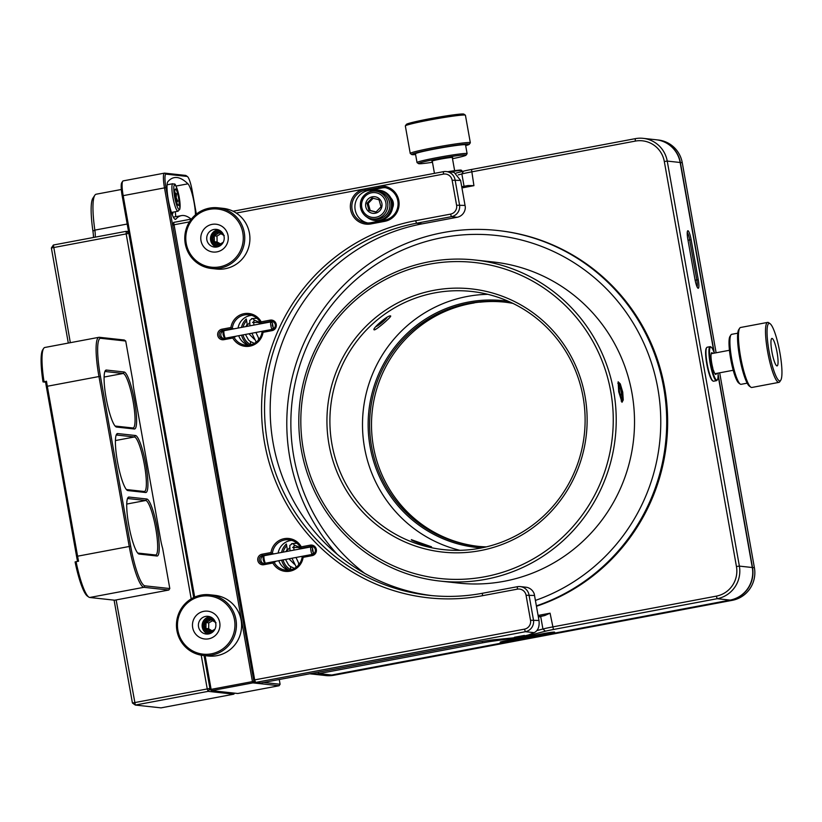 <?xml version="1.0" encoding="UTF-8"?>
<svg xmlns="http://www.w3.org/2000/svg" width="822" height="822" viewBox="0 0 822 822"><rect width="100%" height="100%" fill="white"/><g stroke="black" fill="none" stroke-linecap="round" stroke-linejoin="round"><path stroke-width="1.23" d="M146.768 499.005A28.996 5.158 -100.7 0 1 157.197 528.084A28.996 5.158 -100.7 0 1 156.92 556.001L139.175 554.069A28.996 5.158 -100.7 0 1 138.456 553.761A28.996 5.158 -100.7 0 1 129.033 526.522A28.996 5.158 -100.7 0 1 127.913 497.721A28.996 5.158 -100.7 0 1 129.023 497.063L146.768 499.005L145.761 500.485L128.016 498.543A27.722 4.932 79.3 0 0 127.749 498.553A27.722 4.932 79.3 0 0 127.472 498.656M137.706 553.052A27.722 4.932 79.3 0 0 137.726 553.052L155.471 554.984A27.722 4.932 79.3 0 0 155.738 554.973A27.722 4.932 79.3 0 0 155.728 528.289A27.722 4.932 79.3 0 0 145.761 500.485L126.742 504.061M124.143 371.996A28.996 5.158 -100.7 0 1 134.572 401.074A28.996 5.158 -100.7 0 1 134.294 428.992L116.549 427.06A28.996 5.158 -100.7 0 1 115.83 426.752A28.996 5.158 -100.7 0 1 106.408 399.513A28.996 5.158 -100.7 0 1 105.288 370.712A28.996 5.158 -100.7 0 1 106.398 370.054L124.143 371.996L123.136 373.476L105.391 371.534A27.722 4.932 79.3 0 0 105.124 371.544A27.722 4.932 79.3 0 0 104.846 371.647L106.398 370.054M116.549 427.06L115.101 426.043A27.722 4.932 79.3 0 0 115.101 426.043L132.845 427.974A27.722 4.932 79.3 0 0 133.113 427.964A27.722 4.932 79.3 0 0 133.102 401.28A27.722 4.932 79.3 0 0 123.136 373.476L104.117 377.051M135.455 435.496A28.996 5.158 -100.7 0 1 145.884 464.584A28.996 5.158 -100.7 0 1 145.607 492.501L127.862 490.57A28.996 5.158 -100.7 0 1 127.143 490.261A28.996 5.158 -100.7 0 1 117.721 463.012A28.996 5.158 -100.7 0 1 116.601 434.211A28.996 5.158 -100.7 0 1 117.71 433.564L135.455 435.496L134.448 436.975L116.703 435.043A27.722 4.932 79.3 0 0 116.436 435.054A27.722 4.932 79.3 0 0 116.159 435.146L117.71 433.564M126.393 489.542A27.722 4.932 79.3 0 0 126.413 489.542L144.158 491.484A27.722 4.932 79.3 0 0 144.425 491.474A27.722 4.932 79.3 0 0 144.415 464.79A27.722 4.932 79.3 0 0 134.448 436.975L115.429 440.551M76.076 561.673A40.689 7.244 79.3 0 0 88.745 597.049L87.327 596.042A39.415 7.018 -100.7 0 1 75.09 561.929L78.542 561.21A40.689 7.244 79.3 0 1 77.587 556.196L129.239 546.486L98.948 376.476A40.689 7.244 -100.7 0 1 98.938 337.308A40.689 7.244 -100.7 0 1 99.339 337.287L124.266 340.01L125.715 341.027L100.787 338.304A39.415 7.018 79.3 0 0 100.418 376.271L130.698 546.281A39.415 7.018 79.3 0 0 144.877 585.829L169.805 588.542L162.664 548.449A16.532 2.939 -100.7 0 1 160.65 539.746L133.924 389.731A16.532 2.939 -100.7 0 1 132.856 381.12L125.715 341.027M46.474 381.192A40.689 7.244 79.3 0 0 47.306 386.186L77.587 556.196L76.59 556.453L46.309 386.443A39.415 7.018 -100.7 0 1 45.477 381.449L43.021 381.911L45.6 382.189M88.745 597.049A40.689 7.244 79.3 0 0 89.762 597.481L114.69 600.204L168.798 590.032L143.871 587.309A40.689 7.244 -100.7 0 1 129.239 546.486L130.698 546.281M43.021 381.911A39.415 7.018 -100.7 0 1 42.713 349.833L43.669 348.384A40.689 7.244 79.3 0 0 44.018 381.655M77.535 561.395A39.415 7.018 -100.7 0 1 76.59 556.453M98.938 337.308L44.84 347.48A40.689 7.244 79.3 0 0 43.669 348.384M169.805 588.542L168.798 590.032M223.204 248.932A13.984 13.748 96.2 0 1 203.866 246.99A13.984 13.748 96.2 0 1 205.849 227.304A13.984 13.748 96.2 0 1 225.187 229.256A13.984 13.748 96.2 0 1 223.204 248.932M209.949 231.342A8.898 8.744 -83.8 0 0 214.501 247.073A8.898 8.744 -83.8 0 0 223.861 235.678A8.898 8.744 -83.8 0 0 209.949 231.342M211.449 268.486L216.618 269.041A30.517 29.982 -83.8 0 0 238.853 262.3A30.517 29.982 -83.8 0 0 248.696 229.985A30.517 29.982 -83.8 0 0 223.235 208.367L218.077 207.812A30.517 29.982 96.2 0 1 243.538 229.42A30.517 29.982 96.2 0 1 233.695 261.735A30.517 29.982 96.2 0 1 211.449 268.486A30.517 29.982 96.2 0 1 185.988 246.867A30.517 29.982 96.2 0 1 195.831 214.552A30.517 29.982 96.2 0 1 218.077 207.812M232.667 260.728A29.243 28.739 -83.8 0 0 236.828 219.577A29.243 28.739 -83.8 0 0 196.386 215.508A29.243 28.739 -83.8 0 0 192.235 256.659A29.243 28.739 -83.8 0 0 232.667 260.728M218.282 229.79A8.898 8.744 -83.8 0 0 216.402 247.062M217.84 632.478A13.984 13.748 96.2 0 1 198.883 636.947A13.984 13.748 96.2 0 1 194.567 617.692A13.984 13.748 96.2 0 1 213.515 613.212A13.984 13.748 96.2 0 1 217.84 632.478M199.736 620.476A8.898 8.744 -83.8 0 0 206.178 634.029A8.898 8.744 -83.8 0 0 214.552 629.888A8.898 8.744 -83.8 0 0 208.11 616.336A8.898 8.744 -83.8 0 0 199.736 620.476M203.126 655.442L208.295 656.007A30.517 29.982 -83.8 0 0 236.993 641.807A30.517 29.982 -83.8 0 0 214.912 595.334L209.744 594.768A30.517 29.982 96.2 0 1 231.835 641.242A30.517 29.982 96.2 0 1 203.126 655.442A30.517 29.982 96.2 0 1 181.046 608.968A30.517 29.982 96.2 0 1 209.744 594.768M230.54 640.543A29.243 28.739 -83.8 0 0 221.498 600.266A29.243 28.739 -83.8 0 0 181.868 609.616A29.243 28.739 -83.8 0 0 190.91 649.894A29.243 28.739 -83.8 0 0 230.54 640.543M209.959 616.747A8.898 8.744 -83.8 0 0 208.079 634.029M432.3 161.276A10.552 0.555 -10.1 0 1 431.899 161.163A10.552 0.555 -10.1 0 1 440.746 159.057A10.552 0.555 -10.1 0 1 452.655 157.464A10.552 0.555 -10.1 0 1 452.326 157.701M452.501 158.708A24.157 1.284 169.9 0 0 466.043 155.183A24.157 1.284 169.9 0 0 438.773 158.677A24.157 1.284 169.9 0 0 418.542 163.64A24.157 1.284 169.9 0 0 432.475 162.273M418.542 163.64L417.073 162.612A25.431 1.346 -10.1 0 1 417.021 162.55A25.431 1.346 -10.1 0 1 438.362 157.392A25.431 1.346 -10.1 0 1 467.102 153.632A25.431 1.346 -10.1 0 1 467.081 153.714L466.043 155.183M465.673 145.638A29.243 1.552 169.9 0 0 469.27 144.302A29.243 1.552 169.9 0 0 436.256 148.535A29.243 1.552 169.9 0 0 411.76 154.546A29.243 1.552 169.9 0 0 415.603 154.557M411.76 154.546L410.291 153.519A30.517 1.623 -10.1 0 1 410.24 153.447A30.517 1.623 -10.1 0 1 435.845 147.251A30.517 1.623 -10.1 0 1 470.328 142.74A30.517 1.623 -10.1 0 1 470.297 142.833L469.27 144.302M405.369 125.848L406.397 124.379A29.243 1.552 -10.1 0 1 430.913 118.532A29.243 1.552 -10.1 0 1 463.896 114.135L465.365 115.162A30.517 1.623 169.9 0 0 430.944 119.755A30.517 1.623 169.9 0 0 405.369 125.848A30.517 1.623 169.9 0 0 405.338 125.941L410.24 153.447M467.102 153.632L465.54 144.877A25.431 1.346 169.9 0 0 436.811 148.638A25.431 1.346 169.9 0 0 415.47 153.806L417.021 162.55M470.328 142.74L465.427 115.234A30.517 1.623 169.9 0 0 465.365 115.162M777.561 355.464A13.984 2.487 -100.7 0 1 776.605 365.759A13.984 2.487 -100.7 0 1 771.447 348.847A13.984 2.487 -100.7 0 1 771.519 338.715A13.984 2.487 -100.7 0 1 777.561 355.464M740.201 384.059L738.783 383.052A24.157 4.295 -100.7 0 1 729.874 353.85A24.157 4.295 -100.7 0 1 729.998 336.352L730.953 334.893A25.431 4.521 79.3 0 0 730.82 353.316A25.431 4.521 79.3 0 0 740.201 384.059A25.431 4.521 79.3 0 0 741.084 384.316L747.167 383.175M737.766 333.187L731.683 334.328A25.431 4.521 79.3 0 0 730.953 334.893M750.805 387.152L749.387 386.145A29.243 5.199 -100.7 0 1 738.598 350.799A29.243 5.199 -100.7 0 1 738.752 329.612L739.708 328.163A30.517 5.425 79.3 0 0 739.553 350.264A30.517 5.425 79.3 0 0 750.805 387.152A30.517 5.425 79.3 0 0 751.863 387.47L778.917 382.374A30.517 5.425 -100.7 0 1 766.607 345.178A30.517 5.425 -100.7 0 1 767.635 322.399A30.517 5.425 -100.7 0 1 768.693 322.707L770.111 323.714A29.243 5.199 79.3 0 0 768.108 345.24A29.243 5.199 79.3 0 0 780.746 380.247A29.243 5.199 79.3 0 0 780.9 359.07A29.243 5.199 79.3 0 0 770.111 323.714M767.635 322.399L740.581 327.485A30.517 5.425 79.3 0 0 739.708 328.163M780.746 380.247L779.79 381.706A30.517 5.425 -100.7 0 1 778.917 382.374M621.483 397.714L620.826 396.019L621.638 394.057L620.425 388.354L619.1 387.604M622.326 396.769A6.36 1.13 79.3 0 0 621.257 389.186A6.36 1.13 79.3 0 0 619.356 385.837A6.36 1.13 79.3 0 0 619.11 387.1A6.36 1.13 79.3 0 0 619.911 393.574A6.36 1.13 79.3 0 0 621.668 398.115A6.36 1.13 79.3 0 0 622.326 396.769M618.791 386.135A7.634 1.356 79.3 0 0 620.076 395.207A7.634 1.356 79.3 0 0 622.346 399.266A7.634 1.356 79.3 0 0 622.655 397.735A7.634 1.356 79.3 0 0 621.689 389.936A7.634 1.356 79.3 0 0 619.572 384.511A7.634 1.356 79.3 0 0 618.791 386.135M620.096 394.344L621.638 394.057M619.141 388.601L620.425 388.354M375.767 326.653A7.634 1.028 140.1 0 0 380.935 323.375A7.634 1.028 140.1 0 0 386.617 318.042A7.634 1.028 140.1 0 0 387.141 317.271M376.414 220.656L376.137 220.625A15.258 14.991 -83.8 0 0 376.137 220.625A15.258 14.991 -83.8 0 0 389.433 195.8A15.258 14.991 -83.8 0 0 379.445 190.293A15.258 14.991 -83.8 0 0 379.404 190.283M393.008 206.733A15.258 14.991 -83.8 0 0 391.58 198.821M379.219 190.262A15.258 14.991 96.2 0 1 379.363 190.283A15.258 14.991 96.2 0 1 378.254 220.697A15.258 14.991 96.2 0 1 376.055 220.615A15.258 14.991 96.2 0 1 375.911 220.604M392.413 204.812A15.258 14.991 96.2 0 1 375.767 220.584A15.258 14.991 -83.8 0 0 388.313 194.886A15.258 14.991 -83.8 0 0 379.086 190.252A15.258 14.991 96.2 0 1 392.413 204.812M375.449 220.553A15.258 14.991 -83.8 0 0 375.49 220.553A15.258 14.991 -83.8 0 0 388.035 194.855A15.258 14.991 -83.8 0 0 378.798 190.221A15.258 14.991 -83.8 0 0 378.757 190.211A15.258 14.991 96.2 0 1 379.106 190.262A15.258 14.991 -83.8 0 0 378.942 190.231M379.363 190.283L379.086 190.252A15.258 14.991 96.2 0 1 391.919 207.401A15.258 14.991 96.2 0 1 375.407 220.543A15.258 14.991 96.2 0 1 375.264 220.532M378.582 190.19A15.258 14.991 96.2 0 1 378.716 190.211L378.439 190.18A15.258 14.991 96.2 0 1 391.642 207.37A15.258 14.991 96.2 0 1 375.13 220.512A15.258 14.991 -83.8 0 0 387.676 194.814A15.258 14.991 -83.8 0 0 378.439 190.18A15.258 14.991 -83.8 0 0 378.295 190.159M366.591 216.803A15.258 14.991 -83.8 0 0 386.813 216.35A15.258 14.991 -83.8 0 0 369.304 191.958M176.74 202.459L177.768 201.102L176.175 197.681L176.483 193.889L174.85 192.564M178.477 197.352A8.354 1.49 79.3 0 0 175.158 189.152A8.354 1.49 79.3 0 0 175.394 197.013A8.354 1.49 79.3 0 0 178.189 205.315A8.354 1.49 79.3 0 0 178.477 197.352M176.401 201.369L177.768 201.102M174.983 194.167L176.483 193.889M272.288 325.368L273.305 327.865L272.38 322.954L272.288 325.368M273.305 327.865L272.339 329.314A3.812 0.678 -100.7 0 1 272.318 329.345M272.144 329.386A3.812 0.678 -100.7 0 1 270.828 325.574A3.812 0.678 -100.7 0 1 270.818 321.905A3.812 0.678 -100.7 0 1 270.952 321.947L272.38 322.954M225.372 338.15L223.954 337.143L223.101 334.616L223.029 332.232L223.985 330.773A3.812 0.678 79.3 0 0 224.098 334.359A3.812 0.678 79.3 0 0 225.372 338.15A3.812 0.678 79.3 0 0 225.423 338.181M270.818 321.905L224.098 330.691A3.812 0.678 79.3 0 0 223.985 330.773M312.37 550.391L313.377 552.877L312.452 547.966L312.37 550.391M313.377 552.877L312.422 554.336A3.812 0.678 -100.7 0 1 312.401 554.367M312.226 554.408A3.812 0.678 -100.7 0 1 310.901 550.596A3.812 0.678 -100.7 0 1 310.901 546.918A3.812 0.678 -100.7 0 1 311.035 546.959L312.452 547.966M265.455 563.173L264.037 562.166L263.184 559.638L263.112 557.244L264.067 555.795A3.812 0.678 79.3 0 0 264.181 559.381A3.812 0.678 79.3 0 0 265.455 563.173A3.812 0.678 79.3 0 0 265.506 563.193M310.901 546.918L264.17 555.713A3.812 0.678 79.3 0 0 264.067 555.795M224.262 235.595L219.207 232.77L214.265 235.811L214.367 241.689L219.412 244.514L223.122 242.305M222.875 233.458A6.36 6.247 -83.8 0 0 214.583 242.911A6.36 6.247 -83.8 0 0 221.673 244.473M220.841 231.177A7.634 7.501 -83.8 0 0 212.662 234.958A7.634 7.501 -83.8 0 0 219.186 246.261M220.933 233.684L216.987 236.109L217.09 241.987L220.512 243.898M216.987 236.109L214.265 235.811M217.09 241.987L214.367 241.689M374.359 328.636L374.318 329.869C370.907 329.643 387.984 314.857 390.399 315.946L390.409 315.946C393.183 315.432 376.106 330.218 374.318 329.869L374.051 329.509M411.483 539.725L431.529 546.815C429.372 547.205 408.308 539.602 411.688 539.653L411.853 540.054M251.542 318.659A2.034 2.004 96.2 0 1 253.566 321.988M291.615 543.671A2.034 2.004 96.2 0 1 293.649 547.01M712.787 367.958L713.404 372.602L712.787 367.958A11.066 1.973 -100.7 0 1 711.451 352.946A11.066 1.973 -100.7 0 1 712.695 353.429M434.766 292.889A129.835 127.574 -83.8 0 0 329.971 425.477A129.835 127.574 -83.8 0 0 443.428 549.61A129.835 127.574 -83.8 0 0 480.243 548.182A129.835 127.574 -83.8 0 0 585.038 415.593A129.835 127.574 -83.8 0 0 471.592 291.461A129.835 127.574 -83.8 0 0 434.766 292.889M487.775 294.317A129.835 127.574 -83.8 0 0 467.369 296.444A129.835 127.574 -83.8 0 0 362.553 420.669A129.835 127.574 -83.8 0 0 459.837 550.308M484.867 576.746A158.944 156.18 -83.8 0 0 610.756 391.58A158.944 156.18 -83.8 0 0 429.207 264.222A158.944 156.18 -83.8 0 0 303.318 449.387A158.944 156.18 -83.8 0 0 484.867 576.746M429.228 261.776A161.492 158.677 96.2 0 1 475.024 259.999A161.492 158.677 96.2 0 1 616.13 414.391A161.492 158.677 96.2 0 1 485.792 579.294A161.492 158.677 96.2 0 1 439.996 581.072A161.492 158.677 96.2 0 1 298.889 426.68A161.492 158.677 96.2 0 1 429.228 261.776M480.223 550.627A132.383 130.082 96.2 0 1 329.016 444.558A132.383 130.082 96.2 0 1 433.852 290.341A132.383 130.082 96.2 0 1 585.058 396.41A132.383 130.082 96.2 0 1 480.223 550.627M535.42 600.42A188.187 184.919 -83.8 0 0 654.857 374.637A188.187 184.919 -83.8 0 0 442.853 237.517A188.187 184.919 -83.8 0 0 295.858 379.754A188.187 184.919 -83.8 0 0 364.547 573.263M337.174 554.244A193.273 189.913 96.2 0 1 296.619 361.978A193.273 189.913 96.2 0 1 442.904 232.616A193.273 189.913 96.2 0 1 497.721 230.499A193.273 189.913 96.2 0 1 665.676 401.773A193.273 189.913 96.2 0 1 536.386 605.876M622.737 392.156L620.291 383.895L618.144 381.809L618.699 391.714L621.987 402.297L623.251 399.985L622.737 392.156M475.024 259.999L493.334 261.992A161.492 158.677 96.2 0 1 634.43 416.384A161.492 158.677 96.2 0 1 504.092 581.298A161.492 158.677 96.2 0 1 458.296 583.065L439.996 581.072M536.458 606.266A193.273 189.913 -83.8 0 0 666.663 402.338A193.273 189.913 -83.8 0 0 498.656 230.602L497.721 230.499M275.247 561.395A15.258 14.991 96.2 0 0 275.442 561.816L273.798 561.632A15.258 14.991 -83.8 0 0 302.239 556.288L312.124 554.429A4.069 3.997 -83.8 0 0 311.846 546.383A4.069 3.997 -83.8 0 0 310.695 546.424L300.811 548.284A15.258 14.991 -83.8 0 0 272.37 553.638L274.014 553.812L264.129 555.672A4.069 3.997 -83.8 0 0 263.595 563.543M288.501 570.16A15.258 14.991 96.2 0 1 278.802 560.717M278.155 553.083A15.258 14.991 96.2 0 1 291.748 540.373M235.164 336.373A15.258 14.991 96.2 0 0 235.359 336.794L233.715 336.619A15.258 14.991 -83.8 0 0 262.156 331.266L272.041 329.417A4.069 3.997 -83.8 0 0 271.763 321.371A4.069 3.997 -83.8 0 0 270.613 321.412L260.738 323.272A15.258 14.991 -83.8 0 0 232.287 328.615L233.931 328.8L224.057 330.66A4.069 3.997 -83.8 0 0 223.512 338.52M248.419 345.148A15.258 14.991 96.2 0 1 238.719 335.705M238.072 328.06A15.258 14.991 96.2 0 1 251.666 315.36M264.129 555.672L262.495 555.497L272.37 553.638L271.003 552.528A16.532 16.245 96.2 0 1 301.263 546.836L310.243 545.15A5.343 5.251 96.2 0 1 316.336 549.435A5.343 5.251 96.2 0 1 312.113 555.651L303.133 557.337L302.239 556.288L273.88 561.642M303.133 557.337A16.532 16.245 96.2 0 1 272.873 563.029L263.903 564.714A5.343 5.251 96.2 0 1 257.8 560.44A5.343 5.251 96.2 0 1 262.033 554.223L271.003 552.528M224.057 330.66L222.413 330.475L232.287 328.615L230.92 327.516A16.532 16.245 96.2 0 1 261.18 321.823L270.161 320.138A5.343 5.251 96.2 0 1 276.254 324.413A5.343 5.251 96.2 0 1 272.031 330.639L263.05 332.324L262.156 331.266M263.05 332.324A16.532 16.245 96.2 0 1 232.801 338.017L223.82 339.702A5.343 5.251 96.2 0 1 217.727 335.427A5.343 5.251 96.2 0 1 221.95 329.201L230.92 327.516M514.5 637.235L524.426 635.427L514.5 637.235M477.952 546.322A122.838 120.7 96.2 0 1 371.513 426.721A122.838 120.7 96.2 0 1 474.181 302.958L473.575 302.897A122.838 120.7 -83.8 0 1 476.544 302.465A122.838 120.7 -83.8 0 1 479.524 302.116L480.13 302.177A122.838 120.7 96.2 0 1 504.605 302.116M512.918 303.39A122.838 120.7 -83.8 0 0 503.66 302.013A122.838 120.7 -83.8 0 0 475.28 302.332A122.838 120.7 -83.8 0 0 369.623 425.477A122.838 120.7 -83.8 0 0 477.017 546.229A122.838 120.7 -83.8 0 0 486.357 546.877M481.661 547.904A124.101 121.944 96.2 0 1 368.184 428.026A124.101 121.944 96.2 0 1 474.89 301.037A124.101 121.944 96.2 0 1 508.561 301.366M380.997 206.825L379.034 199.767L372.047 197.989L367.013 203.26L368.965 210.319L375.962 212.097L380.997 206.825M379.702 210.833A8.354 8.21 -83.8 0 0 379.548 199.016A8.354 8.21 -83.8 0 0 367.927 199.212A8.354 8.21 -83.8 0 0 368.081 211.028A8.354 8.21 -83.8 0 0 379.702 210.833M254.327 343.349L250.268 341.428L250.854 344.726M241.483 327.423A16.532 16.245 96.2 0 1 246.271 318.967L247.36 325.091L249.528 322.871M248.912 333.783L254.306 339.219M294.41 568.372L290.351 566.44L290.937 569.749A15.258 14.991 -83.8 0 1 283.097 559.916M281.556 552.435A16.532 16.245 96.2 0 1 286.354 543.989L287.443 550.103L289.601 547.894M288.995 558.806L294.389 564.231M462.026 171.551L461.861 170.616A17.293 0.914 169.9 0 0 461.83 170.575A17.293 0.914 169.9 0 0 449.583 171.911M447.805 171.716A16.789 0.894 -10.1 0 1 461.234 170.164L461.83 170.575M710.126 346.668L707.177 347.223A17.293 3.072 79.3 0 0 706.684 347.603A17.293 3.072 79.3 0 0 709.222 372.756A17.293 3.072 79.3 0 0 712.972 381.038A17.293 3.072 79.3 0 0 713.568 381.213L716.517 380.658A17.293 3.072 -100.7 0 1 712.171 372.202A17.293 3.072 -100.7 0 1 710.126 346.668A17.293 3.072 -100.7 0 1 710.732 346.843L711.297 347.244A16.789 2.99 79.3 0 0 709.612 354.303A16.789 2.99 79.3 0 0 712.695 371.863A16.789 2.99 79.3 0 0 717.401 379.692A16.789 2.99 79.3 0 0 718.027 373.126M717.401 379.692L717.01 380.278A17.293 3.072 -100.7 0 1 716.517 380.658M712.972 381.038L712.397 380.627A16.789 2.99 -100.7 0 1 708.759 372.602A16.789 2.99 -100.7 0 1 706.303 348.189L706.684 347.603M216.042 622.757L211.11 619.737L206.055 622.583L205.921 628.45L210.864 631.471L214.706 629.385M214.552 620.425A6.36 6.247 -83.8 0 0 204.647 625.48A6.36 6.247 -83.8 0 0 213.35 631.43M212.508 618.144A7.634 7.501 -83.8 0 0 203.404 625.46A7.634 7.501 -83.8 0 0 210.74 633.217A7.634 7.501 -83.8 0 0 210.864 633.228M146.583 594.203A21.619 21.238 96.2 0 1 143.254 594.83M195.482 214.85A19.327 3.442 79.3 0 0 187.94 183.83A281.268 50.05 79.3 0 0 174.274 177.634A281.268 50.05 79.3 0 0 167.904 181.641A19.327 3.442 79.3 0 0 168.346 199.972A19.327 3.442 79.3 0 0 175.487 219.351A19.327 3.442 79.3 0 0 175.929 219.073A242.613 43.165 -100.7 0 1 181.415 215.621A242.613 43.165 -100.7 0 1 191.146 219.114M254.234 681.428L253.597 679.63L253.906 681.397L255.591 682.445L260.759 683L475.681 642.588A17.807 0.945 -10.1 0 1 493.395 639.835L511.181 638.088A10.172 0.545 169.9 0 0 521.302 636.516A10.172 0.545 169.9 0 0 529.183 634.707L534.125 632.652C538.061 630.721 539.674 626.652 538.985 620.456L534.259 593.998A10.172 9.998 96.2 0 0 525.895 587.206L520.264 586.589A10.172 9.998 96.2 0 1 528.998 594.851L533.447 619.85A10.172 9.998 96.2 0 1 525.392 631.707L255.591 682.445L254.676 679.886L524.477 629.149A7.634 7.501 -83.8 0 0 530.519 620.261L526.07 595.262A7.634 7.501 -83.8 0 0 517.357 589.148L482.432 595.714A190.735 187.416 96.2 0 1 264.571 442.894A190.735 187.416 96.2 0 1 415.624 220.686L450.548 214.121A7.634 7.501 -83.8 0 0 456.59 205.233L452.141 180.234A7.634 7.501 -83.8 0 0 443.428 174.12L236.284 213.073M196.355 214.121L192.143 190.468A13.984 2.487 79.3 0 0 187.457 176.576A13.984 2.487 79.3 0 0 187.108 176.432L166.085 174.141A13.984 2.487 79.3 0 0 165.952 187.611L172.723 225.629L173.648 222.402L254.676 679.886L253.597 679.63L172.723 225.629L173.627 224.858L189.45 221.878M263.657 682.455L280.097 684.253L279.254 679.527M205.12 655.668L211.12 689.37L210.134 689.627L204.062 655.545M193.725 597.522L122.17 195.841A13.984 2.487 -100.7 0 1 121.769 182.69L122.725 181.23A15.258 2.713 79.3 0 0 123.166 195.585L194.68 597.08M172.959 212.168A8.138 1.449 -100.7 0 1 172.404 214.09A8.138 1.449 -100.7 0 1 172.004 213.915A253.803 45.159 79.3 0 0 171.89 213.802M237.774 693.501L279.09 685.733L252.899 682.877L211.583 690.644L237.774 693.501M210.134 689.627L211.583 690.644L211.12 689.37L252.446 681.602L164.482 187.817A15.258 2.713 -100.7 0 1 164.482 173.123A15.258 2.713 -100.7 0 1 164.626 173.123L185.659 175.415A15.258 2.713 -100.7 0 1 186.039 175.579L187.457 176.576M175.733 216.689A19.327 3.442 79.3 0 0 175.261 211.737M123.31 180.891A15.258 2.713 79.3 0 0 123.166 180.891A15.258 2.713 79.3 0 0 122.725 181.23M253.906 681.397L252.446 681.602L252.899 682.877L253.906 681.397M280.097 684.253L279.09 685.733M234.547 693.152L233.849 694.169L208.13 691.364L135.332 705.06L132.424 703.016L114.094 600.142M68.308 343.062L51.365 247.987L53.379 245.018L126.187 231.331L128.828 233.181M191.197 598.889L126.156 233.777L126.187 231.331L128.54 231.588M209.959 688.672L208.13 691.364L207.216 688.815L201.215 655.175M116.138 599.926L135.332 705.06L161.05 707.865L233.849 694.169M51.365 247.987L128.859 233.397M209.918 688.435L132.424 703.016M70.322 342.682L53.379 245.018M121.327 189.492L96.153 194.218A45.775 8.148 79.3 0 0 94.849 195.235A45.775 8.148 79.3 0 0 94.849 230.119A10.172 1.808 -100.7 0 1 95.105 237.178M93.451 237.486A12.72 2.261 79.3 0 0 92.927 231.085A43.237 7.696 -100.7 0 1 92.927 198.143L94.849 195.235M212.723 620.661L208.778 622.881L208.654 628.748L212.086 630.854M208.654 628.748L205.921 628.45M208.778 622.881L206.055 622.583M714.267 353.131A16.789 2.99 79.3 0 0 711.297 347.244M716.455 373.424A11.066 1.973 -100.7 0 1 715.479 374.329A11.066 1.973 -100.7 0 1 713.383 370.044M373.137 198.256L368.225 203.394L367.013 203.26M368.225 203.394L370.188 210.453L368.965 210.319M370.188 210.453L376.116 211.963M385.158 187.663A16.532 16.245 -83.8 0 0 382.004 187.94L368.235 190.529L365.184 190.19A16.532 16.245 -83.8 0 0 366.283 222.875A16.532 16.245 -83.8 0 0 370.969 222.69L384.747 220.101A16.532 16.245 -83.8 0 0 383.638 187.416A16.532 16.245 -83.8 0 0 378.952 187.601L365.184 190.19L364.721 188.916A17.807 17.488 96.2 0 0 350.624 209.651A17.807 17.488 96.2 0 0 370.958 223.923L370.969 222.69M382.004 187.94L378.952 187.601L378.5 186.327A17.807 17.488 96.2 0 1 398.834 200.589A17.807 17.488 96.2 0 1 384.727 221.334L370.958 223.923M221.95 329.201L222.413 330.475A4.069 3.997 -83.8 0 0 222.68 338.52A4.069 3.997 -83.8 0 0 223.831 338.479L233.715 336.619L232.801 338.017M261.18 321.823L260.738 323.272L262.372 323.447L272.257 321.587L270.613 321.412L270.161 320.138M262.033 554.223L262.495 555.497A4.069 3.997 -83.8 0 0 262.763 563.543A4.069 3.997 -83.8 0 0 263.913 563.491L273.798 561.632L272.873 563.029M301.263 546.836L300.811 548.284L302.455 548.469L312.339 546.609L310.695 546.424L310.243 545.15M233.068 211.233L443.448 171.664A10.172 9.998 96.2 0 1 455.069 179.823L459.519 204.822A10.172 9.998 96.2 0 1 451.463 216.669L416.538 223.235A188.187 184.919 -83.8 0 0 264.653 415.408A188.187 184.919 -83.8 0 0 429.084 595.334A188.187 184.919 -83.8 0 0 482.452 593.268L517.377 586.703A10.172 9.998 96.2 0 1 520.264 586.589M173.648 222.402L191.434 219.063M431.91 595.621A188.187 184.919 96.2 0 1 270.243 414.586A188.187 184.919 96.2 0 1 422.179 223.851L457.104 217.285A10.172 9.998 96.2 0 0 465.314 206.939L460.608 180.419L454.145 172.404L446.336 171.551M368.235 190.529A16.532 16.245 -83.8 0 0 367.814 222.968M392.597 207.832A8.652 8.497 -83.8 0 0 390.943 198.092M323.889 675.355A27.979 27.486 -83.8 0 0 324.012 675.365L325.882 675.571A27.979 27.486 -83.8 0 0 333.814 675.263L732.248 600.337A27.979 27.486 -83.8 0 0 754.401 567.745L719.682 372.818M716.116 352.782L682.26 162.715A27.979 27.486 -83.8 0 0 658.237 139.997L656.357 139.791A27.979 27.486 -83.8 0 0 656.244 139.771M324.012 675.365A27.979 27.486 -83.8 0 0 331.944 675.057L730.368 600.132A27.979 27.486 -83.8 0 0 752.52 567.54L718.068 374.113M714.328 353.121L680.38 162.509A27.979 27.486 -83.8 0 0 656.357 139.791M546.496 634.152L512.065 640.626A10.172 0.545 -10.1 0 1 500.177 642.177A10.172 0.545 -10.1 0 1 508.304 640.215L542.736 633.741A10.172 0.545 -10.1 0 1 554.614 632.139A10.172 0.545 -10.1 0 1 546.496 634.152L546.127 633.135M456.138 173.072L463.485 171.171A12.72 0.678 -10.1 0 1 471.499 169.466L635.283 138.661A27.979 27.486 96.2 0 1 667.238 161.081L739.379 566.111A27.979 27.486 96.2 0 1 717.226 598.693L553.442 629.498A12.72 0.678 169.9 0 0 545.438 631.204L533.088 634.399A16.789 0.894 -10.1 0 1 510.133 638.715L491.967 641.263A12.72 0.678 169.9 0 0 482.586 642.825L318.802 673.619A27.979 27.486 96.2 0 1 309.771 673.783M246.579 320.714A15.258 14.991 -83.8 0 0 243.076 327.125M243.014 334.893A15.258 14.991 -83.8 0 0 250.833 344.737M248.737 345.117A16.532 16.245 96.2 0 1 241.565 335.171M286.662 545.726A15.258 14.991 -83.8 0 0 283.158 552.137M288.82 570.129A16.532 16.245 96.2 0 1 281.648 560.183M538.091 615.452L550.072 613.191L544.637 615.575L538.328 616.767M461.728 186.738L468.037 185.546L473.924 185.659L461.933 187.919M697.097 286.899A7.634 1.356 79.3 0 0 696.799 279.891L689.668 239.89A7.634 1.356 79.3 0 0 687.254 232.441M698.258 279.685A8.898 1.582 -100.7 0 1 697.95 288.162A8.898 1.582 -100.7 0 1 694.97 279.326L687.85 239.325A8.898 1.582 -100.7 0 1 687.593 230.951A8.898 1.582 -100.7 0 1 691.138 239.685L698.258 279.685L695.135 280.199M310.87 673.927L323.776 675.335A27.979 27.486 -83.8 0 0 331.708 675.026L730.131 600.101A27.979 27.486 -83.8 0 0 752.294 567.519L718.089 375.479M713.928 352.135L680.143 162.489A27.979 27.486 -83.8 0 0 656.12 139.761L643.215 138.353M536.972 630.536L542.921 628.994A15.258 0.812 -10.1 0 1 552.528 626.95L716.311 596.145A25.431 24.989 -83.8 0 0 736.45 566.522L664.31 161.492A25.431 24.989 -83.8 0 0 635.262 141.107L471.468 171.911A15.258 0.812 169.9 0 0 461.861 173.966L458.234 174.901M545.438 631.204L542.921 628.994L540.691 616.5A15.258 0.812 -10.1 0 1 544.637 615.575M540.691 616.5L538.389 617.096M100.418 376.271L46.309 386.443M144.877 585.829L143.871 587.309L89.762 597.481M129.023 497.063L127.492 498.646M127.862 490.57L126.413 489.542M144.158 491.484L145.607 492.501M132.845 427.974L134.294 428.992M156.92 556.001L155.471 554.984M137.726 553.052L139.175 554.069M100.787 338.304L99.339 337.287M172.877 183.717C175.035 185.484 174.49 178.929 179.268 197.444A12.464 2.219 79.3 0 0 174.757 184.929A12.464 2.219 79.3 0 0 174.644 196.931A12.464 2.219 79.3 0 0 179.124 209.435A12.464 2.219 79.3 0 0 179.237 197.434L179.874 209.107L178.045 211.213A13.984 2.487 -100.7 0 1 172.877 197.177A13.984 2.487 -100.7 0 1 172.877 183.717L167.072 184.806M364.249 195.328A13.984 13.748 96.2 0 1 387.039 200.291A13.984 13.748 96.2 0 1 372.582 218.96A13.984 13.748 96.2 0 1 364.218 195.369M374.647 219.186A13.984 13.748 -83.8 0 0 389.104 200.517A13.984 13.748 -83.8 0 0 377.678 191.372C388.683 192.009 394.108 207.35 386.032 214.994C382.867 218.169 379.076 219.566 374.647 219.186L372.582 218.96C361.577 218.333 356.142 202.993 364.218 195.338C367.393 192.163 371.184 190.766 375.613 191.146L377.678 191.372M365.04 196.366A12.464 12.248 -83.8 0 0 365.266 213.977A12.464 12.248 -83.8 0 0 382.59 213.689A12.464 12.248 -83.8 0 0 382.364 196.068A12.464 12.248 -83.8 0 0 365.04 196.366M254.029 320.005L260.399 322.614M294.112 545.017L300.482 547.627M174.983 219.258L175.929 219.073M165.952 187.611L122.17 195.841M175.98 186.07L187.94 183.83M164.626 173.123L166.085 174.141M185.659 175.415L187.108 176.432M92.927 231.085L94.849 230.119L127.194 224.036M384.727 221.334L384.747 220.101M272.031 330.639L272.041 329.417M223.831 338.479L223.82 339.702M312.113 555.651L312.124 554.429M263.913 563.491L263.903 564.714M534.125 632.652L525.392 631.707L524.477 629.149M538.985 620.456L530.519 620.261M534.536 595.457L526.07 595.262M517.377 586.703L517.357 589.148M482.452 593.268L482.432 595.714M422.179 223.851L416.538 223.235L415.624 220.686M457.104 217.285L451.463 216.669L450.548 214.121M465.057 205.428L456.59 205.233M460.608 180.419L452.141 180.234M443.448 171.664L443.428 174.12M732.248 600.337L730.368 600.132M752.52 567.54L754.401 567.745M682.26 162.715L680.38 162.509M331.944 675.057L333.814 675.263M511.685 639.578L512.065 640.626M691.138 239.685L688.004 240.199M331.708 675.026L318.802 673.619L318.278 672.191M482.586 642.825L482.093 641.448M491.967 641.263L492.409 639.937M510.133 638.715L510.318 638.17M533.088 634.399L532.07 633.505M464.06 186.296L461.861 173.966L463.485 171.171M553.442 629.498L550.072 613.191M473.924 185.659L471.499 169.466M730.131 600.101L717.226 598.693L716.311 596.145M635.262 141.107L635.283 138.661M752.294 567.519L739.379 566.111L736.45 566.522M664.31 161.492L667.238 161.081L680.143 162.489M622.346 399.266L621.155 401.074M619.572 384.511L617.825 383.268M178.045 211.213L171.418 212.456M262.156 331.297L233.808 336.63M252.333 318.576L249.713 320.426L249.919 325.831M258.427 338.993L259.094 339.25L255.93 332.468M253.916 325.08L253.597 321.628L252.58 322.553M292.416 543.599L289.796 545.438L290.002 550.853M298.509 564.015L299.177 564.262L296.012 557.491M293.999 550.103L293.68 546.651L292.663 547.575M253.577 322.532L257.43 322.368L260.718 323.231M260.821 323.282L261.519 323.652M245.439 334.441L248.542 340.02L250.391 341.592M245.901 326.591L247.186 324.104M293.66 547.555L297.513 547.38L300.801 548.243M300.903 548.295L301.592 548.675M285.522 559.453L288.625 565.033L290.474 566.605M285.984 551.603L287.268 549.127M733.203 370.27L714.934 373.712M452.275 157.413L454.638 170.668M173.329 217.142L181.415 215.621M164.482 173.123L123.166 180.891M432.238 160.978L434.448 173.36M729.443 350.275L711.174 353.717M291.964 558.241L296.3 567.139M296.989 543.27L292.396 543.589M251.892 333.229L256.217 342.116M256.906 318.258L252.313 318.576"/></g></svg>
